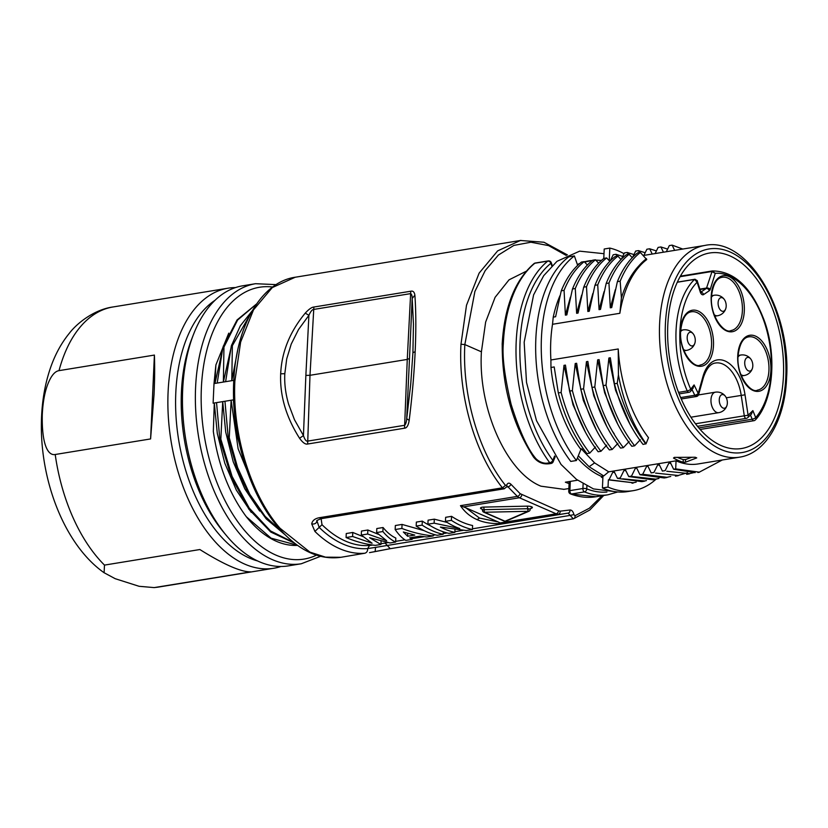 <?xml version="1.0" encoding="UTF-8"?>
<svg xmlns="http://www.w3.org/2000/svg" width="828" height="828" viewBox="0 0 828 828"><rect width="100%" height="100%" fill="white"/><g stroke="black" fill="none" stroke-linecap="round" stroke-linejoin="round"><path stroke-width="1.24" d="M721.302 445.64A99.049 56.49 80.7 0 0 741.288 448.559A99.049 56.49 80.7 0 0 783.309 359.207A99.049 56.49 80.7 0 0 729.913 255.883A99.049 56.49 80.7 0 0 709.389 253.047A99.049 56.49 80.7 0 0 667.937 342.782A99.049 56.49 80.7 0 0 721.302 445.64M555.629 316.731L553.239 317.124L552.514 324.286L619.851 313.294A107.278 61.179 -99.3 0 1 646.751 259.557L640.334 252.457M552.514 324.286A107.278 61.179 80.7 0 0 550.899 359.973L618.226 348.981A107.278 61.179 -99.3 0 0 648.5 437.712L646.068 443.736C632.633 424.702 623.422 401.766 618.433 374.949L618.226 348.981M581.173 448.693L594.597 462.904L608.725 471.825L603.715 475.934L601.304 476.328A8.994 6.934 -66.4 0 1 601.407 477.207A111.677 63.694 80.7 0 0 602.887 477.828M739.518 457.18C765.941 453.32 785.027 419.879 786.6 377.796C791.154 310.241 747.239 236.166 704.959 245.43A107.278 61.179 80.7 0 0 659.75 342.202A107.278 61.179 80.7 0 0 739.518 457.18L698.004 463.959A107.278 61.179 -99.3 0 1 676.052 460.834L608.725 471.825M683.131 462.272A107.278 61.179 80.7 0 1 673.495 458.06L674.302 457.377L695.251 457.253L696.741 457.905L685.429 462.241L683.131 462.272L683.255 459.612L685.553 459.581L691.67 457.315M577.416 457.998A110.735 63.156 80.7 0 0 601.304 476.328M590.695 260.572L588.284 260.965A110.735 63.156 80.7 0 0 584.392 261.824M579.786 263.449A110.735 63.156 80.7 0 0 577.364 264.577M526.215 271.253L509.023 279.843L495.103 297.314L485.643 322.061L481.41 351.817C477.932 408.183 506.415 472.374 540.932 486.181L563.63 489.286M577.582 480.199L569.85 481.482L569.757 482.445M390.205 548.685L375.125 551.603L375.55 547.391L367.653 548.571A137.727 78.546 -99.3 0 1 319.163 527.395L317.01 520.957M295.213 277.235L272.267 287.595L253.503 309.879L240.637 342.047L234.862 381.139C232.192 434.296 250.822 494.927 280.05 528.274L309.92 552.121L325.549 557.161L340.908 557.296L364.848 553.239C366.804 552.618 367.746 551.065 367.653 548.571M364.848 553.239A141.878 80.916 -99.3 0 1 314.909 531.431L311.711 523.896C312.322 520.626 314.857 518.566 319.318 517.717L321.181 518.607M319.318 517.717L502.441 487.837C475.003 453.899 458.143 395.525 460.979 344.241L464.839 344.572L474.899 291.446L485.198 270.621L498.394 255.034L513.877 245.409L530.893 242.221L548.633 245.616L566.249 255.438M305.159 313.232C308.751 309.289 311.649 307.219 313.874 307.033L410.76 291.228C413.048 290.68 414.414 292.015 414.88 295.234C416.039 311.214 416.132 330.051 415.149 351.734C414.155 373.407 412.178 396.291 409.187 420.386M409.208 420.241C408.39 425.395 406.838 428.045 404.54 428.2L307.654 444.015C305.418 444.605 302.696 442.638 299.488 438.147M404.54 428.2L407.262 359.424L309.993 375.301L305.863 375.405L303.441 435.569L294.489 419.734L288.568 404.095C285.536 393.528 284.283 383.395 284.811 373.697L286.705 358.897L291.218 344.106L298.546 329.503L308.906 315.302C310.469 311.794 311.939 309.858 313.315 309.496L410.202 293.692C411.475 293.619 412.137 295.203 412.178 298.442L413.451 324.048L412.913 352.666L410.729 384.026L406.714 418.72C406.341 422.746 405.513 424.961 404.219 425.354L307.333 441.169C305.977 441.2 304.683 439.337 303.441 435.569L299.57 438.281C286.033 416.929 279.74 395.442 280.682 373.811C281.644 352.076 289.831 331.842 305.253 313.119M504.293 488.727L502.441 487.837L505.484 485.384C478.584 452.15 462.045 394.811 464.839 344.572L481.41 351.817M385.01 542.982L390.205 548.674L369.505 552.628M603.736 495.475L589.774 510.038L573.607 518.732A2.763 2.267 -108.1 0 1 573.328 518.804L570.161 515.399L375.55 547.391M375.125 551.603L369.65 552.607M228.745 333.156L215.88 364.972L214.007 383.571L213.106 403.195L214.297 402.998L213.324 431.429C218.199 465.15 229.18 493.571 246.278 516.682A123.331 70.339 80.7 0 0 297.511 545.373M294.561 543.189L270.746 532.042L248.907 509.241L231.333 477.187L219.824 439.295L216.543 402.625L214.297 402.998L217.298 433.458L224.802 463.204L236.363 490.176L251.267 512.418M216.543 402.625L222.711 401.621L220.838 439.13L232.078 476.39L249.218 508.081L270.528 530.945L293.878 542.65M284.697 534.422L266.254 518.908L249.994 496.541L237.036 468.907L228.249 437.919L224.957 401.259L222.711 401.621L225.713 432.081L233.227 461.827L244.777 488.799L259.681 511.052M224.957 401.259L231.126 400.245L229.252 437.753L237.595 467.52L249.797 494.275L265.105 516.32L282.565 532.218M246.879 470.232L235.928 431.626L233.372 399.883L231.126 400.245L238.122 448.786L255.956 492.329M214.007 383.571L234.034 380.311M215.88 364.972L214.949 383.426L223.405 345.866M246.278 516.682L271.098 538.179L297.324 545.238M219.824 439.295L220.838 439.13M228.249 437.919L229.252 437.753M237.657 350.472L231.788 380.673L232.368 345.7L251.226 312.601M225.609 381.687L231.354 345.866L240.337 325.797L252.24 310.79M231.354 345.866L232.368 345.7M231.716 344.8L223.363 382.05L223.953 347.077L237.595 320.053L256.597 303.938L237.046 319.97L222.939 347.242L223.953 347.077M217.195 383.053L222.939 347.242M182.677 389.657A141.878 80.916 -99.3 0 1 193.617 334.119A141.878 80.916 -99.3 0 1 242.666 285.815L255.573 283.704A141.878 80.916 -99.3 0 0 195.584 387.545A141.878 80.916 -99.3 0 0 301.278 563.764L288.372 565.876A141.878 80.916 -99.3 0 1 259.35 561.746A141.878 80.916 -99.3 0 1 226.51 535.664A141.878 80.916 -99.3 0 1 182.677 389.657M226.51 535.664L223.55 532.114A136.341 77.76 -99.3 0 1 191.941 338.435L193.617 334.119M215.032 300.285A136.341 77.76 -99.3 0 0 177.658 433.179A136.341 77.76 -99.3 0 0 249.487 558.082A136.341 77.76 80.7 0 0 257.57 560.939M280.982 566.476A141.878 80.916 -99.3 0 1 273.778 568.256A141.878 80.916 -99.3 0 1 244.757 564.127A141.878 80.916 -99.3 0 1 168.094 392.037A141.878 80.916 -99.3 0 1 228.073 288.196A141.878 80.916 -99.3 0 1 235.462 287.585M228.073 288.196L113.053 306.96A141.878 80.916 80.7 0 0 59.016 370.644L154.401 355.077C154.826 366.783 154.712 379.866 154.06 394.325L150.593 438.933L55.207 454.5A141.878 80.916 80.7 0 0 104.483 565.1L199.858 549.533C224.036 564.644 241.072 572.086 250.977 571.858L154.194 587.601L139.094 586.296L115.185 578.689L104.1 572.738L104.483 565.1M59.016 370.644C55.352 371.213 52.04 374.742 49.08 381.222C45.178 389.626 42.911 400.887 42.269 414.983C41.71 445.816 48.407 455.845 55.207 454.5M150.593 438.933L154.401 355.077M311.711 523.907C314.185 524.331 315.892 523.606 316.813 521.733M602.018 495.755L589.329 508.237L574.984 515.74L573.939 514.612L570.161 515.399L568.143 513.101L501.375 523.544C492.07 523.948 483.976 522.644 477.073 519.632C470.18 516.62 464.643 511.963 460.461 505.67L517.334 496.386A2.763 1.863 -48.1 0 0 520.108 493.654L510.928 484.266C509.127 482.538 507.678 482.848 506.601 485.198L505.484 485.384M517.428 496.469L507.947 486.812A2.763 1.677 -40.9 0 0 510.928 484.266M321.999 524.735L321.119 518.67M372.797 545.052L369.526 545.497L367.694 548.571M361.287 535.054L367.673 534.019L386.655 540.725L376.626 532.559L382.878 531.535C387.069 536.534 391.313 540.042 395.639 542.061L390.071 542.971L369.609 537.734L380.921 544.462L375.353 545.373C365.521 544.265 355.771 541.647 346.083 537.538L352.593 536.482L372.082 543.22L361.287 535.054L361.474 531.048L367.849 530.003L378.365 534.308M376.626 532.559L376.802 528.543L383.064 527.519C387.245 532.58 391.499 536.089 395.815 538.045L395.639 542.061M362.912 536.585L352.78 532.466L346.259 533.532L346.083 537.538M402.056 524.424L395.349 525.521L395.163 529.527L401.88 528.44L402.056 524.424L424.195 530.686M430.519 525.832A134.964 76.973 -99.3 0 1 422.301 521.122L416.36 522.085L416.173 526.101L422.125 525.128L422.301 521.122M434.12 523.172L427.9 524.186A139.114 79.343 -99.3 0 0 448.921 533.367L454.862 532.394A139.114 79.343 -99.3 0 1 440.392 527.063L466.288 530.531L472.405 529.537A139.114 79.343 -99.3 0 1 451.395 520.357L445.454 521.319A139.114 79.343 -99.3 0 0 459.788 528.574L434.12 523.172L434.307 519.156L447.255 522.468M472.405 529.537L472.591 525.521A134.964 76.973 -99.3 0 1 451.581 516.341L445.64 517.314L445.454 521.319M434.307 519.156L428.086 520.17L427.9 524.186M573.939 514.612C573.121 511.435 571.775 509.913 569.881 510.027L560.183 511.155A2.763 2.267 -90.2 0 1 558.238 514.26A13.838 7.897 -99.3 0 1 556.126 513.795A2.763 2.132 -66.4 0 0 558.486 510.793L520.108 493.654M501.364 523.534L498.104 521.909L479.505 518.08L465.926 507.843L460.461 505.66M498.104 521.909L465.926 507.843M463.359 506.902L519.404 497.763A13.838 7.897 -99.3 0 1 517.324 496.386M484.463 512.253L505.028 521.236L528.067 511.311L484.463 512.253L484.101 509.675A2.08 0.59 -177.4 0 0 482.476 510.172A2.08 0.59 -177.4 0 0 482.869 510.545M505.028 521.236A2.08 1.718 66.7 0 0 505.939 521.154L528.978 511.228A2.08 1.718 66.7 0 1 528.067 511.311L527.705 508.723L484.101 509.675L483.738 507.088A4.15 1.18 -177.4 0 0 481.275 508.827L482.258 509.261M530.427 508.682L531.793 508.092A2.08 1.718 66.7 0 0 530.883 508.175L530.23 509.417A2.08 0.59 -177.4 0 0 527.705 508.723L527.343 506.146L483.738 507.088M369.526 545.466A134.964 76.973 -99.3 0 1 322.009 524.714L314.888 531.421M367.673 534.019L367.849 530.003M382.878 531.535L383.064 527.519M380.921 544.462L381.066 541.295M352.593 536.482L352.78 532.466M401.88 528.44C412.261 532.425 422.715 534.919 433.23 535.923L433.303 534.267M433.23 535.923L426.731 536.989L420.251 536.13L409.694 537.848L412.137 539.37L405.834 540.394C402.211 538.272 398.651 534.65 395.163 529.527M407.624 536.254L414.787 535.085L403.35 532L407.624 536.254L407.749 533.335M412.137 539.37L412.22 537.444M422.125 525.128A139.114 79.343 -99.3 0 0 443.135 534.308L437.194 535.281A139.114 79.343 -99.3 0 1 416.173 526.101M443.135 534.308L443.249 531.783M451.395 520.357L451.581 516.341M454.862 532.394L454.986 529.537M415.107 351.724L412.913 352.666M410.76 291.228L407.262 359.424L409.498 358.493L412.178 298.442L414.88 295.234M409.498 358.493L406.714 418.72L409.229 420.376M280.651 373.801L284.811 373.697M305.863 375.405L308.906 315.292L305.294 313.17M569.178 481.948L568.743 491.211A2.763 0.787 2.6 0 1 569.892 490.631L582.902 488.51L583.119 483.883M595.912 496.748L571.423 494.005L584.444 491.884A2.763 1.584 -99.3 0 1 582.902 488.51A2.763 0.787 2.6 0 1 586.762 488.851A2.763 2.153 111.7 0 1 584.444 491.884A123.196 70.266 -99.3 0 0 607.98 494.782L595.912 496.748C587.58 498.094 579.124 497.152 570.554 493.933A2.763 2.763 0 0 1 568.743 491.221M554.615 455.98L552.835 460.368A2.763 1.656 22 0 1 553.156 461.776L555.184 456.787M548.892 463.815L551.044 463.473A2.763 1.584 -99.3 0 1 549.73 462.748L547.587 463.1L548.892 463.773C542.837 464.415 537.796 462.272 533.781 457.366M547.598 463.09C543.385 463.918 537.745 461.175 535.095 457.656M533.77 457.356L535.095 457.646C527.281 448.145 519.28 430.384 511.124 404.364C504.728 377.154 502.12 356.971 503.31 343.827L502.741 344.934M552.224 265.509L551.272 262.745A2.763 0.652 161 0 1 550.899 263.283A2.763 2.163 -129.1 0 0 547.753 261.13A2.763 1.584 -99.3 0 1 548.208 260.913L535.302 263.025A2.763 1.584 80.7 0 0 534.847 263.232L547.753 261.13A123.196 70.266 -99.3 0 0 549.73 462.748A2.763 1.521 -36.3 0 0 552.835 460.368A120.422 68.683 -99.3 0 1 550.899 263.283L551.81 265.923M603.778 258.439L604.212 249.011L609.822 248.089A123.196 70.266 -99.3 0 1 624.053 253.72M609.822 248.089L609.242 260.716M674.654 250.377L672.139 245.129L669.335 245.585L666.323 251.743M663.435 252.209L660.92 246.961L658.115 247.417L655.124 253.565M652.205 254.041L649.69 248.793M649.69 248.783L646.885 249.238L643.884 255.397M639.423 252.602L638.471 250.615L635.666 251.07L632.664 257.229M628.193 254.434L627.251 252.468L633.948 254.589M627.241 252.457L624.447 252.913L621.445 259.06L620.741 259.174M616.963 256.266L616.022 254.299L613.227 254.745L610.215 260.892L609.522 261.006M616.032 254.32L622.728 256.432M638.481 250.625L645.178 252.747M649.701 248.804L656.407 250.925M660.93 246.982L667.616 249.093M672.139 245.14L682.779 249.052M584.661 262.114L592.527 260.344M595.767 260.116L601.428 260.416M637.529 252.913L640.323 252.447M632.271 257.674L629.114 254.289L626.31 254.745C618.009 261.244 611.281 270.818 606.158 283.497L600.497 309.403L599.058 309.641L597.733 284.863L594.928 285.318M621.041 259.506L617.885 256.121L615.09 256.577C606.779 263.066 600.062 272.65 594.949 285.339M609.822 261.327L606.655 257.932L603.86 258.388C595.58 264.939 588.863 274.534 583.73 287.181M598.603 263.159L595.446 259.785L592.651 260.23C584.382 266.719 577.665 276.304 572.49 288.982M587.373 265.022L584.216 261.638C575.926 268.127 569.198 277.69 564.065 290.359L561.26 290.814L555.609 316.731M581.422 262.072L584.216 261.617M577.644 265.374L574.384 255.924L568.774 256.835A123.196 70.266 80.7 0 0 535.851 338.569A123.196 70.266 80.7 0 0 570.782 461.434L576.391 460.513A123.196 70.266 -99.3 0 1 574.384 255.924M619.851 313.294L621.404 297.956C625.564 284.511 631.412 273.789 638.937 265.767A108.22 61.717 -99.3 0 1 646.461 258.688M621.404 297.956L620.172 281.199L617.377 281.655L611.716 307.581L610.298 307.809L608.953 283.031L606.148 283.486M594.928 285.329L589.277 311.235L587.849 311.473L586.503 286.705L583.699 287.15L578.058 313.067L576.63 313.305L575.284 288.517L572.479 288.972L566.838 314.899L565.389 315.137M565.4 315.137L564.065 290.359M553.239 317.124A108.22 61.717 -99.3 0 1 560.028 295.555M576.391 460.513L580.894 449.397A108.22 61.717 -99.3 0 1 550.962 367.477L554.201 366.949L558.32 392.938L561.125 392.482L564.003 365.345M550.899 359.973L550.962 367.477M563.982 365.345L565.441 365.107L569.55 391.095M600.952 451.291L598.147 451.746C585.251 435.062 575.719 414.849 569.55 391.106L572.345 390.65M572.355 390.63L575.222 363.513L576.64 363.285L580.77 389.274L583.574 388.818L586.441 361.681L587.87 361.453L591.989 387.442M629.135 441.521L623.38 447.637L620.607 448.093C607.804 431.616 598.271 411.392 591.999 387.442L594.794 386.986L597.661 359.849L599.089 359.621L603.219 385.61L606.013 385.155L608.89 358.017L610.319 357.789L614.438 383.788L617.233 383.323L618.433 374.949M614.428 383.788C620.7 407.738 630.243 427.952 643.045 444.429L646.057 443.736M631.816 446.261L634.61 445.816L640.355 439.689M609.377 449.925L612.161 449.469L617.916 443.353M572.386 390.63C578.606 414.621 588.139 434.835 600.962 451.27L606.686 445.185M586.928 453.578L589.733 453.123L595.446 447.016M580.894 449.397L583.471 448.973M586.917 453.589C574.032 436.873 564.499 416.66 558.331 392.938M589.743 453.082C576.919 436.656 567.387 416.453 561.136 392.472M585.593 432.506L573.017 404.83L564.023 365.634M596.108 429.38L583.326 400.4L575.232 363.513M609.387 449.914C597.992 436.428 588.449 416.215 580.77 389.274M612.171 449.48C599.379 432.982 589.857 412.758 583.585 388.818M586.441 361.681L593.759 395.743L606.779 426.472M623.391 447.648C610.598 431.15 601.066 410.936 594.794 386.986M617.657 424.008L604.637 392.731L597.671 359.849M603.219 385.61C609.47 409.581 619.013 429.794 631.816 446.271M634.621 445.806C621.807 429.339 612.275 409.125 606.013 385.155M629.932 424.174L615.546 390.174L608.89 358.017M645.84 443.974C633.047 427.486 623.505 407.272 617.233 383.323M578.296 455.824L589.132 466.723L603.715 475.934M676.052 460.834L675.689 468.886L699.308 472.157L722.275 459.995M695.116 472.643L673.588 469.228L675.689 468.886M673.609 469.207L670.421 462.655L668.993 462.883L665.163 470.614L662.369 471.07M662.39 471.039L659.181 464.487L657.784 464.715L653.944 472.446L651.16 472.902L647.993 466.309M646.533 466.547L647.982 466.309M646.544 466.568L642.714 474.268L639.94 474.723L636.753 468.141L635.324 468.379L631.505 476.1L628.721 476.555L625.523 469.983M626.02 470.987L624.105 470.221L625.533 469.973M624.105 470.221L620.275 477.911L617.491 478.377L614.293 471.815L612.875 472.043L609.056 479.754L608.363 479.867L608.031 487.071L602.422 487.992A123.196 70.266 80.7 0 0 627.624 491.573L633.234 490.662A123.196 70.266 -99.3 0 1 608.031 487.071M601.407 477.207L602.919 476.959L602.422 487.992M656.211 479.039A123.196 70.266 -99.3 0 1 633.234 490.662M608.363 479.867L633.203 482.765M636.183 482.144L633.254 482.755L609.056 479.754M614.769 472.788L612.875 472.063M646.451 480.571L641.772 481.627L617.564 478.398M644.536 480.954L622.666 478.832M658.032 478.667L652.981 479.816L628.804 476.576M658.912 478.449L655.735 479.122L632.685 476.555M668.538 476.99L664.149 477.953L640.034 474.744M670.732 476.462L666.923 477.301L642.714 474.268M687.509 472.716L678.163 475.479L655.579 473.099M659.657 465.471L657.784 464.725M693.657 472.674L689.393 473.647L666.778 471.256M670.908 463.649L668.993 462.904M581.432 262.114C573.121 268.582 566.404 278.146 561.27 290.814M565.41 315.095L570.409 297.149M575.284 288.517C580.449 275.91 587.166 266.337 595.446 259.795M576.63 313.305L581.68 295.037M586.524 286.726C591.668 274.078 598.375 264.474 606.655 257.922M592.879 293.381L587.849 311.473M597.744 284.884C602.867 272.195 609.584 262.611 617.895 256.131M599.079 309.62L604.057 291.663M608.963 283.041C614.086 270.363 620.803 260.789 629.114 254.31M610.298 307.809L615.328 289.696M637.539 252.933C629.239 259.423 622.521 268.996 617.377 281.655M620.172 281.189C625.316 268.541 632.033 258.967 640.334 252.478M638.926 265.778L646.182 258.729M677.49 457.398A104.504 59.606 80.7 0 0 683.255 459.612M614.21 433.81A98.366 56.097 -99.3 0 1 612.275 430.974M703.417 377.527L698.635 394.521A2.763 1.439 -164.3 0 0 698.211 393.404L703.003 376.409A2.763 1.439 15.7 0 1 703.417 377.527C706.501 368.377 710.548 363.544 715.537 363.006A35.294 20.131 -99.3 0 1 741.215 395.37L744.289 415.811L748.098 415.252L752.869 410.605L755.705 417.591A78.205 44.608 80.7 0 0 766.376 328.83A78.205 44.608 80.7 0 0 715.247 273.312L712.246 270.953L680.409 276.159L712.215 270.973L706.553 288.03L699.888 289.117M680.626 397.575L694.806 395.266A2.763 1.056 -26 0 0 698.211 393.404L694.081 384.927L692.922 388.384M695.81 280.164L694.599 279.378L697.072 282.203M694.961 279.233L694.599 279.378A80.978 46.182 -99.3 0 0 687.25 390.94L678.525 392.368M712.39 270.942C734.809 271.056 752.3 288.113 764.855 322.133C777.037 357.21 773.021 400.824 755.54 419.786A2.763 2.06 -138.7 0 0 755.705 417.591A2.763 0.838 -22.1 0 1 752.176 419.206A2.763 1.584 80.7 0 0 753.904 420.696A2.763 2.763 0 0 0 755.022 420.251M700.892 292.118L706.243 288.506A1.387 0.787 -99.3 0 0 706.553 288.03A2.763 1.501 17.3 0 1 710.269 289.272L715.247 273.312L711.697 271.532L680.119 276.687M695.799 280.164L696.317 280.123M697.29 280.609L697.124 282.203A78.205 44.608 80.7 0 0 690.728 389.212A2.763 0.942 156.2 0 1 687.25 390.94A2.763 1.584 -99.3 0 0 688.937 392.306L679.126 393.911M694.081 384.927L690.728 389.212A2.763 2.008 38 0 1 690.676 391.282L693.284 387.928M751.306 414.166L752.869 410.605M751.669 413.814L747.787 417.602A2.763 2.111 -134.2 0 0 748.098 415.252L745.024 394.811L726.301 397.802M726.187 306.246A6.924 3.943 80.7 0 0 724.469 299.674A6.924 3.943 80.7 0 0 722.451 297.842A6.924 3.943 80.7 0 0 718.104 302.706A6.924 3.943 80.7 0 0 721.84 311.1A6.924 3.943 80.7 0 0 725.866 308.285A6.924 3.943 80.7 0 0 726.187 306.246M748.471 370.882A6.924 3.943 80.7 0 0 752.497 368.056A6.924 3.943 80.7 0 0 752.807 366.017A6.924 3.943 80.7 0 0 751.089 359.445A6.924 3.943 80.7 0 0 747.032 357.613A6.924 3.943 80.7 0 0 744.724 362.478A6.924 3.943 80.7 0 0 748.471 370.882M691.525 332.473A6.924 3.943 80.7 0 0 687.188 337.338A6.924 3.943 80.7 0 0 690.273 345.348A6.924 3.943 80.7 0 0 694.951 342.916A6.924 3.943 80.7 0 0 695.272 340.867A6.924 3.943 80.7 0 0 693.543 334.305A6.924 3.943 80.7 0 0 691.525 332.473M722.999 408.038A6.924 3.943 80.7 0 0 727.036 405.213A6.924 3.943 80.7 0 0 727.346 403.174A6.924 3.943 80.7 0 0 725.628 396.602A6.924 3.943 80.7 0 0 721.571 394.77A6.924 3.943 80.7 0 0 719.263 399.634A6.924 3.943 80.7 0 0 722.999 408.038M785.813 377.061A103.127 58.819 80.7 0 0 724.831 250.066A103.127 58.819 80.7 0 0 665.536 342.005A103.127 58.819 80.7 0 0 726.384 451.446A103.127 58.819 80.7 0 0 785.813 377.061M569.83 481.482L565.369 482.196L569.095 483.635M570.316 481.378L569.892 490.631A2.763 1.584 80.7 0 0 571.423 494.005L570.564 493.912M460.979 344.241L466.506 305.242L479.112 273.147L497.649 250.884L520.419 240.482L543.986 242.252L567.377 254.9M560.183 511.155L558.486 510.793M573.628 518.721A2.763 2.267 -108.1 0 0 574.984 515.74M573.328 518.804L389.998 548.736M280.05 528.274A2.763 1.656 139.4 0 1 278.694 527.902C298.422 550.465 319.173 560.266 340.919 557.296M234.862 381.139L234.231 382.215M316.462 555.164A137.727 78.546 -99.3 0 1 201.37 388.063A137.727 78.546 -99.3 0 1 272.66 287.026M155.592 587.425A141.878 80.916 80.7 0 0 158.759 587.021L154.194 587.601M321.192 518.67L504.314 488.789L506.964 486.491A2.763 1.573 -160.2 0 0 506.964 486.491A2.763 1.573 -160.2 0 0 506.601 485.198M506.736 487.009L507.947 486.812L507.046 486.284M568.143 513.101A2.763 2.267 -103.2 0 0 568.267 513.081L568.267 513.081A2.763 2.267 -103.2 0 0 569.881 510.027M521.775 494.751A2.763 2.132 -66.4 0 1 519.404 497.763L556.126 513.795L500.081 522.944M477.073 519.632L479.505 518.08M531.793 508.092A4.15 1.18 -177.4 0 0 531.607 506.788A4.15 1.18 -177.4 0 0 527.343 506.146M481.275 508.827A2.08 1.604 113.6 0 1 481.948 508.889M307.654 444.015L309.993 375.301L313.874 307.033M606.934 492.039A120.422 68.683 -99.3 0 1 586.762 488.851L586.897 485.995M535.302 263.025A2.763 2.763 0 0 0 534.008 263.604L534.008 263.604A2.763 2.163 -129.1 0 1 534.847 263.232A123.196 70.266 80.7 0 0 503.31 343.827M594.597 462.904L589.132 466.723M685.429 462.241L685.553 459.581M692.011 389.553L694.806 395.266A2.763 1.584 80.7 0 0 696.42 396.498A2.763 2.763 0 0 0 698.283 395.287M677.314 282.234L694.609 279.409M710.269 289.272A4.15 2.37 -99.3 0 1 709.306 290.721A2.763 2.194 56 0 0 706.243 288.506L700.012 289.521M698.791 427.921L752.176 419.206L750.468 414.994M695.479 423.77L744.289 415.811A2.763 1.584 80.7 0 0 746.297 418.347A2.763 2.763 0 0 0 747.135 418.068M703.003 376.409A38.067 21.714 -99.3 0 1 725.142 361.029A38.067 21.714 -99.3 0 1 745.024 394.811M709.306 290.721L703.634 294.561A4.15 2.37 -99.3 0 1 700.302 292.098L697.114 282.203M711.18 296.486A28.38 16.187 -99.3 0 1 728.982 276.542A28.38 16.187 -99.3 0 1 744.31 310.966A28.38 16.187 -99.3 0 1 726.508 330.9A28.38 16.187 -99.3 0 1 711.18 296.486M737.727 356.05A28.38 16.187 -99.3 0 1 755.529 336.116A28.38 16.187 -99.3 0 1 770.868 370.53A28.38 16.187 -99.3 0 1 753.066 390.474A28.38 16.187 -99.3 0 1 737.727 356.05M680.347 330.993A28.38 16.187 -99.3 0 1 698.149 311.049A28.38 16.187 -99.3 0 1 713.488 345.462A28.38 16.187 -99.3 0 1 695.686 365.407A28.38 16.187 -99.3 0 1 680.347 330.993M701.005 292.325A2.763 2.194 56 0 1 703.634 294.561M700.364 292.419L701.192 292.563L700.685 291.622A2.763 0.58 162.2 0 1 700.302 292.098M742.385 310.79A26.993 15.39 -99.3 0 1 730.969 330.548C725.235 334.336 710.031 317.445 711.438 296.734C712.877 284.511 716.489 278.022 722.275 277.266A26.993 15.39 -99.3 0 1 742.385 310.79M691.452 311.773A26.993 15.39 -99.3 0 1 711.552 345.297A26.993 15.39 -99.3 0 1 700.146 365.044C694.413 368.843 679.198 351.952 680.616 331.231C682.044 319.018 685.656 312.529 691.452 311.773M714.771 316.203L717.545 315.747A10.381 5.92 -99.3 0 1 715.423 315.447A10.381 5.92 -99.3 0 1 714.191 314.692M711.418 297.221A10.381 5.92 -99.3 0 1 714.202 295.254L711.5 295.699M741.402 375.974L744.165 375.519A10.381 5.92 -99.3 0 1 742.043 375.219A10.381 5.92 -99.3 0 1 740.822 374.473M737.965 357.116A10.381 5.92 -99.3 0 1 740.822 355.026L738.038 355.481M683.98 350.803L686.629 350.368A10.381 5.92 -99.3 0 1 684.497 350.068A10.381 5.92 -99.3 0 1 683.462 349.457M680.595 331.717A10.381 5.92 -99.3 0 1 683.286 329.875L680.668 330.31M748.833 336.841A26.993 15.39 -99.3 0 1 768.933 370.364A26.993 15.39 -99.3 0 1 757.527 390.112C751.793 393.911 736.578 377.019 737.996 356.299C739.425 344.086 743.037 337.596 748.833 336.841M690.904 417.209L718.704 412.675A10.381 5.92 -99.3 0 1 716.582 412.375A10.381 5.92 -99.3 0 1 710.973 399.779A10.381 5.92 -99.3 0 1 715.361 392.182L698.314 394.966M598.302 262.838L599.027 262.724M631.971 257.342L632.706 257.229M643.18 255.51L704.959 245.43M603.995 253.699L579.652 251.153L556.985 261.317L543.675 275.714L533.594 294.903L524.165 342.233L526.504 382.37L536.482 420.634L561.042 464.436L576.495 479.391L593.469 488.913L616.901 491.884M563.651 489.389L568.867 488.541M294.851 277.297L520.967 240.399M278.694 527.902C249.518 494.595 231.084 434.524 233.713 381.718C235.949 325.839 261.4 281.913 295.41 277.204M276.148 284.625L255.573 283.704M320.519 556.333L301.278 563.764M104.1 572.738C64.729 545.01 40.086 481.14 41.4 422.021C41.783 402.025 44.94 383.592 50.891 366.721C55.404 354.001 61.541 342.864 69.314 333.301C77.542 322.506 95.023 309.372 113.053 306.96M273.778 568.256L158.759 587.021M316.969 521.06C315.892 520.988 317.3 520.191 321.212 518.659M380.952 543.748L387.783 542.64M395.67 541.346L404.933 539.835M412.168 538.655L424.174 536.699M433.261 535.219L435.435 534.857M443.166 533.594L447.161 532.942M454.893 531.69L463.142 530.334M472.436 528.823L568.194 513.091M505.939 521.154A2.08 2.08 0 0 1 504.283 521.154L483.718 512.17A2.08 2.08 0 0 1 482.476 510.172L482.01 508.909M527.705 509.541L529.268 508.868M528.978 511.228A2.08 2.08 0 0 0 530.024 510.224M617.719 491.967L607.98 494.782M551.044 463.473A2.763 2.763 0 0 0 553.156 461.786M502.223 344.448C502.037 386.821 512.532 424.453 533.718 457.356M534.008 263.604C514.923 280.154 504.314 307.105 502.161 344.448M551.272 262.745A2.763 2.763 0 0 0 548.208 260.913M632.023 483.221L633.348 483.003M641.772 481.637L644.588 481.171M652.981 479.805L655.776 479.35M664.159 477.973L666.975 477.518M675.42 476.152L678.215 475.696M686.64 474.33L689.434 473.864M697.869 472.488L699.35 472.25M681.227 398.982L696.42 396.498M677.356 282.131L694.692 279.305M700.136 429.473L753.904 420.696M697.466 426.316L746.297 418.347M700.685 291.622L697.321 281.137M697.197 280.682L694.961 279.212M688.937 392.306A2.763 2.763 0 0 0 690.159 391.789M724.469 299.674A10.381 10.381 0 0 0 714.202 295.254M717.545 315.747A10.381 10.381 0 0 0 725.866 308.285M744.165 375.519A10.381 10.381 0 0 0 752.497 368.056M751.089 359.445A10.381 10.381 0 0 0 740.822 355.026M693.543 334.305A10.381 10.381 0 0 0 683.286 329.875M686.629 350.368A10.381 10.381 0 0 0 694.951 342.916M697.518 395.091L694.94 395.515M718.704 412.675A10.381 10.381 0 0 0 727.036 405.213M725.628 396.602A10.381 10.381 0 0 0 715.361 392.182"/></g></svg>
